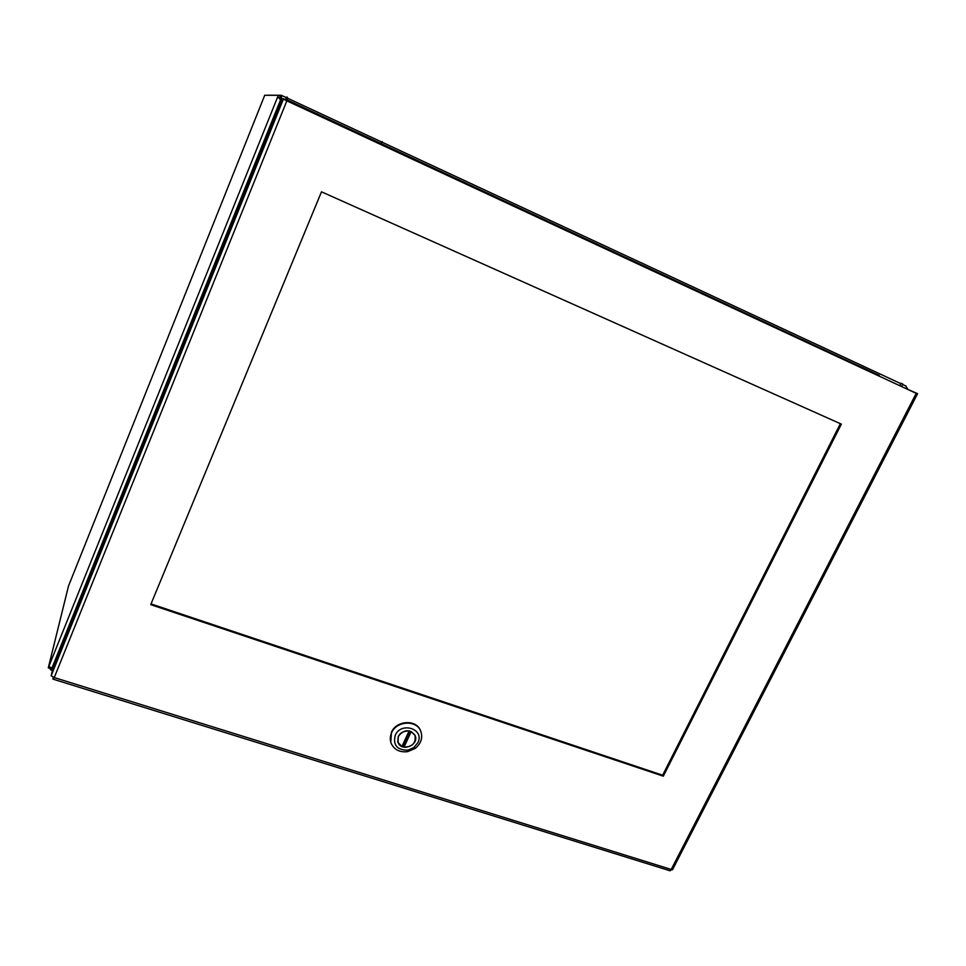 <?xml version="1.0" encoding="UTF-8"?>
<svg xmlns="http://www.w3.org/2000/svg" width="966" height="966" viewBox="0 0 966 966"><rect width="100%" height="100%" fill="white"/><g stroke="black" fill="none" stroke-linecap="round" stroke-linejoin="round"><path stroke-width="1.45" d="M53.227 667.47L51.971 667.989L48.807 666.552L277.725 96.781L281.348 100.693M281.625 99.993L281.408 95.344L280.478 97.651L281.553 100.186M281.106 99.075L281.879 99.377M51.113 667.917L50.667 669.861L52.997 668.049M52.309 667.844L52.864 668.605M902.546 384.444L906.156 386.122L906.398 387.849M280.551 99.075L277.785 96.817M50.437 669.583L50.957 667.892M277.725 96.781L278.329 95.284L280.599 96.334L279.995 97.844M50.763 667.856L50.51 668.508L48.3 667.82L48.807 666.552M264.708 95.296L278.329 95.284M48.3 667.82L68.501 586.036M50.594 668.279L50.292 669.535M280.478 97.651L281.251 95.272L286.286 97.614M281.251 95.272L267.232 95.199M278.727 97.53L279.367 97.554M906.543 387.475L907.388 388.308M321.485 191.811L841.362 424.122L663.316 776.181L150.732 604.656L321.485 191.811M151.034 603.919L662.64 775.215L840.36 423.676M663.316 776.181L662.64 775.215M286.673 100.742L287.325 97.18L286.467 97.155L285.525 99.498L286.624 100.017M287.011 100.198L325.977 118.19M334.876 122.332L348.448 128.647M348.617 128.719L861.551 367.201M380.87 143.487L382.258 141.64L381.377 143.717M868.881 370.606L878.649 375.146M879.326 375.472L287.095 99.884M900.131 384.939L900.988 383.26L902.775 383.985L901.87 385.748M286.395 99.558L285.525 99.498M53.19 677.287L53.118 679.17L54.253 677.564L51.15 675.777L53.009 667.989L282.193 98.592L286.842 100.85L287.325 97.18M286.467 100.609L283.557 98.653L51.15 675.777M672.638 869.472L669.667 870.656M53.42 677.359L52.816 678.869M916.227 393.343L286.842 100.85L54.253 677.564L671.225 869.448L916.227 393.343L917.591 393.681L906.615 388.875M420.898 731.552L420.488 730.489C416.189 719.187 396.277 720.37 391.435 732.3L390.783 742.238M407.773 751.065L414.668 748.155M391.604 732.808C396.446 720.865 416.37 719.682 420.669 730.996C423.048 737.626 421.212 743.434 415.175 748.433L407.712 751.633C399.912 752.574 394.43 749.894 391.254 743.591C389.866 740.077 389.974 736.49 391.604 732.808M417.892 742.673L413.762 747.66L407.881 750.184C397.147 750.159 392.921 745.221 395.203 735.355C401.107 721.24 424.907 729.04 417.892 742.673M398.258 736.333L398.064 742.588C401.771 752.502 419.655 744.834 415.03 735.331C409.608 728.956 404.017 729.282 398.258 736.333M401.953 746.477L409.149 730.888C400.709 731.081 397.026 734.969 398.125 742.576L401.953 746.477M404.017 747.129L411.214 731.564L414.969 735.355C416.153 742.975 412.506 746.911 404.017 747.129L403.329 745.052L409.825 730.996M402.677 744.907L403.329 745.052M347.784 129.166L348.521 128.587L348.436 129.48M334.695 123.093L334.791 122.211L326.122 118.178M325.928 119.011L326.037 118.13L325.361 118.758M876.814 375.037L878.843 375.158L879.483 376.269M869.026 371.415L868.398 370.304L862.131 367.394M862.36 368.312L861.732 367.213L859.752 367.104M287.433 98.146L381.522 141.942M382.029 142.171L900.795 383.635M280.792 99.281L51.971 667.989M264.756 95.187L68.429 586.217M52.43 670.416L50.667 669.861M53.118 679.17L670.163 870.813M672.493 869.75L917.591 393.681M290.609 102.601L292.372 103.422M832.68 354.522L834.733 355.476M413.762 747.66L415.175 748.433M407.881 750.184L407.712 751.633M398.064 742.588L397.678 741.393"/></g></svg>
